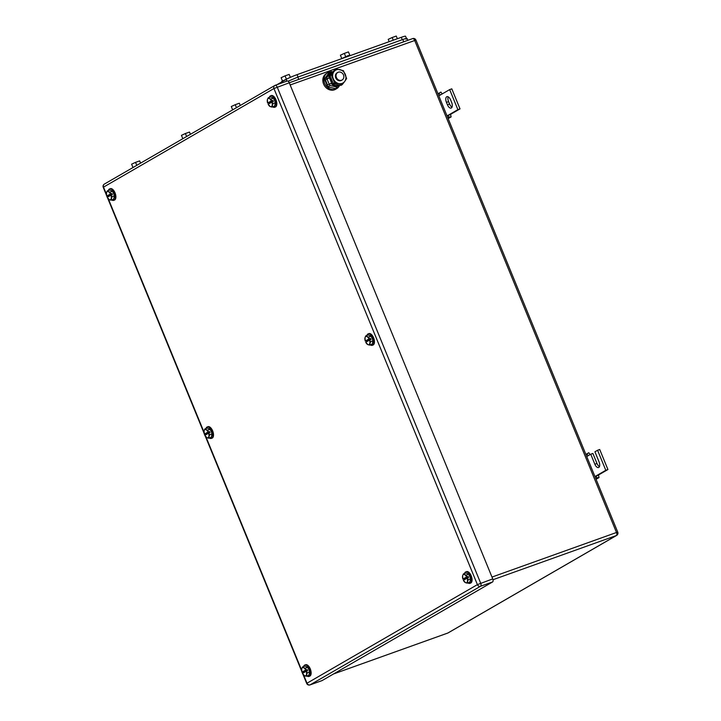 <?xml version="1.0" encoding="UTF-8"?>
<svg xmlns="http://www.w3.org/2000/svg" width="721" height="721" viewBox="0 0 721 721"><rect width="100%" height="100%" fill="white"/><g stroke="black" fill="none" stroke-linecap="round" stroke-linejoin="round"><path stroke-width="1.08" d="M598.547 475.274L599.034 477.572L596.745 477.825L596.312 475.788L598.547 475.274M596.078 479.285L599.034 477.572M590.048 454.627L588.841 452.725L586.957 453.969L588.102 455.753L586.75 456.537M585.885 454.437L588.841 452.725M595.717 478.42L596.745 477.825M594.96 476.572L605.802 470.299L597.592 450.264L594.933 451.797L599.043 461.819A4.777 2.379 70.3 0 1 598.565 467.523A4.777 2.379 70.3 0 1 594.861 464.234L590.751 454.212L588.102 455.753M585.939 454.563L586.957 453.969M590.751 454.212L592.887 453.455L596.988 463.468A4.777 2.379 70.3 0 0 599.43 466.604M597.592 450.264L599.719 449.498L607.929 469.533L605.802 470.299M598.439 475.022L607.929 469.533M450.634 114.621L451.112 116.919L448.832 117.172L448.399 115.135L450.634 114.621M448.165 118.623L451.112 116.919M442.135 93.964L440.928 92.072L439.044 93.306L440.18 95.091L438.828 95.875M437.971 93.784L440.928 92.072M447.804 117.757L448.832 117.172M447.047 115.91L457.889 109.646L449.67 89.602L440.18 95.091M438.017 93.901L439.044 93.306M449.67 89.602L451.797 88.845L460.016 108.88L457.889 109.646M450.526 114.369L460.016 108.88M447.444 104.779A4.777 2.379 70.3 0 0 451.139 108.069A4.777 2.379 70.3 0 0 451.616 102.364L450.634 99.958A4.777 2.379 70.3 0 0 446.93 96.668A4.777 2.379 70.3 0 0 446.452 102.373L447.444 104.779L449.571 104.013L448.579 101.616A4.777 2.379 70.3 0 1 448.192 96.821M452.013 107.15A4.777 2.379 70.3 0 1 449.571 104.013M268.185 97.822L267.392 99.642A4.344 2.163 70.3 0 1 269.293 98.543L268.185 97.822L270.708 96.92L273.547 98.137L275.449 102.761L274.503 106.167L271.979 107.078L272.926 103.662L275.449 102.761M269.429 103.5L269.041 102.553L267.644 103.049A4.344 2.163 70.3 0 1 267.599 102.923A4.344 2.163 70.3 0 1 267.311 101.598A4.344 2.163 70.3 0 1 267.392 99.642L267.644 103.049L271.393 100.877A4.344 2.163 70.3 0 0 269.293 98.543L271.033 99.038L273.547 98.137M272.926 103.662L271.889 102.076A4.344 2.163 70.3 0 1 272.223 103.518A4.344 2.163 70.3 0 1 272.141 105.482A4.344 2.163 70.3 0 1 270.24 106.582L268.14 104.248A4.344 2.163 70.3 0 0 270.24 106.582L271.979 107.078M271.033 99.038L271.438 100.85L272.835 100.354L273.331 101.553L271.934 102.058M271.889 102.076L268.131 104.248M269.041 102.553L272.835 100.354M269.293 97.425A6.083 3.028 70.3 0 1 270.555 95.821A6.083 3.028 70.3 0 1 275.26 100.003A6.083 3.028 70.3 0 1 274.656 107.267A6.083 3.028 70.3 0 1 272.655 106.834M270.555 95.821L271.258 95.56A6.083 3.028 70.3 0 1 275.972 99.75A6.083 3.028 70.3 0 1 275.359 107.014L274.656 107.267M463.432 573.889L462.639 575.709A4.344 2.163 70.3 0 1 464.54 574.61L463.432 573.889L465.955 572.988L468.803 574.195L470.696 578.828L469.75 582.235L467.226 583.145L468.181 579.729L470.696 578.828M464.675 579.567L464.288 578.612L462.891 579.116A4.344 2.163 70.3 0 1 462.855 578.99A4.344 2.163 70.3 0 1 462.558 577.665A4.344 2.163 70.3 0 1 462.639 575.709L462.891 579.116L466.64 576.944A4.344 2.163 70.3 0 0 464.54 574.61L466.28 575.106L468.803 574.195M468.181 579.729L467.136 578.143A4.344 2.163 70.3 0 1 467.469 579.585A4.344 2.163 70.3 0 1 467.388 581.55A4.344 2.163 70.3 0 1 465.487 582.649L463.387 580.315A4.344 2.163 70.3 0 0 465.487 582.649L467.226 583.145M466.28 575.106L466.685 576.917L468.082 576.421L468.578 577.62L467.181 578.125M467.136 578.143L463.387 580.315M464.288 578.612L468.082 576.421M464.54 573.492A6.083 3.028 70.3 0 1 465.802 571.888A6.083 3.028 70.3 0 1 470.507 576.07A6.083 3.028 70.3 0 1 469.903 583.334A6.083 3.028 70.3 0 1 467.911 582.901M465.802 571.888L466.505 571.627A6.083 3.028 70.3 0 1 471.219 575.818A6.083 3.028 70.3 0 1 470.615 583.082L469.903 583.334M302.496 666.988L301.702 668.809A4.344 2.163 70.3 0 1 303.604 667.709L302.496 666.988L305.019 666.087L307.867 667.295L309.76 671.927L308.813 675.334L306.29 676.244L307.245 672.828L309.76 671.927M303.739 672.666L303.352 671.711L301.955 672.215A4.344 2.163 70.3 0 1 301.919 672.089A4.344 2.163 70.3 0 1 301.621 670.764A4.344 2.163 70.3 0 1 301.702 668.809L301.955 672.215L305.713 670.043A4.344 2.163 70.3 0 0 303.604 667.709L305.344 668.205L307.867 667.295M307.245 672.828L306.2 671.242A4.344 2.163 70.3 0 1 306.533 672.684A4.344 2.163 70.3 0 1 306.452 674.649A4.344 2.163 70.3 0 1 304.55 675.748L302.45 673.414A4.344 2.163 70.3 0 0 304.55 675.748L306.29 676.244M305.344 668.205L305.749 670.016L307.146 669.521L307.642 670.719L306.245 671.224M306.2 671.242L302.45 673.414M303.352 671.711L307.146 669.521M303.604 666.592A6.083 3.028 70.3 0 1 304.866 664.987A6.083 3.028 70.3 0 1 309.57 669.169A6.083 3.028 70.3 0 1 308.967 676.433A6.083 3.028 70.3 0 1 306.975 676.001M304.866 664.987L305.578 664.726A6.083 3.028 70.3 0 1 310.282 668.917A6.083 3.028 70.3 0 1 309.679 676.181L308.967 676.433M107.249 190.921L106.456 192.741A4.344 2.163 70.3 0 1 108.357 191.642L107.249 190.921L109.772 190.02L112.611 191.236L114.513 195.86L113.567 199.266L111.043 200.177L111.989 196.761L114.513 195.86M108.492 196.599L108.105 195.652L106.708 196.148A4.344 2.163 70.3 0 1 106.672 196.022A4.344 2.163 70.3 0 1 106.375 194.697A4.344 2.163 70.3 0 1 106.456 192.741L106.708 196.148L110.457 193.976A4.344 2.163 70.3 0 0 108.357 191.642L110.097 192.137L112.611 191.236M111.989 196.761L110.953 195.175A4.344 2.163 70.3 0 1 111.286 196.617A4.344 2.163 70.3 0 1 111.205 198.581A4.344 2.163 70.3 0 1 109.304 199.681L107.204 197.347A4.344 2.163 70.3 0 0 109.304 199.681L111.043 200.177M110.097 192.137L110.502 193.949L111.899 193.453L112.395 194.652L110.998 195.157M110.953 195.175L107.204 197.347M108.105 195.652L111.899 193.453M108.357 190.524A6.083 3.028 70.3 0 1 109.619 188.92A6.083 3.028 70.3 0 1 114.324 193.102A6.083 3.028 70.3 0 1 113.72 200.366A6.083 3.028 70.3 0 1 111.719 199.933M109.619 188.92L110.322 188.659A6.083 3.028 70.3 0 1 115.036 192.849A6.083 3.028 70.3 0 1 114.423 200.114L113.72 200.366M365.808 335.851L365.015 337.671A4.344 2.163 70.3 0 1 366.917 336.572L365.808 335.851L368.332 334.95L371.171 336.166L373.072 340.79L372.126 344.205L369.603 345.107L370.549 341.7L373.072 340.79M367.052 341.529L366.665 340.582L365.268 341.078A4.344 2.163 70.3 0 1 365.232 340.952A4.344 2.163 70.3 0 1 364.934 339.636A4.344 2.163 70.3 0 1 365.015 337.671L365.268 341.078L369.017 338.906A4.344 2.163 70.3 0 0 366.917 336.572L368.656 337.067L371.171 336.166M370.549 341.7L369.512 340.105A4.344 2.163 70.3 0 1 369.846 341.547A4.344 2.163 70.3 0 1 369.765 343.511A4.344 2.163 70.3 0 1 367.863 344.611L365.763 342.286A4.344 2.163 70.3 0 0 367.863 344.611L369.603 345.107M368.656 337.067L369.062 338.888L370.459 338.383L370.954 339.591L369.558 340.087M369.512 340.105L365.763 342.277M366.665 340.582L370.459 338.383M366.917 335.454A6.083 3.028 70.3 0 1 368.179 333.85A6.083 3.028 70.3 0 1 372.883 338.041A6.083 3.028 70.3 0 1 372.279 345.305A6.083 3.028 70.3 0 1 370.279 344.863M368.179 333.85L368.882 333.598A6.083 3.028 70.3 0 1 373.595 337.788A6.083 3.028 70.3 0 1 372.982 345.053L372.279 345.305M204.872 428.95L204.079 430.77A4.344 2.163 70.3 0 1 205.981 429.671L204.872 428.95L207.396 428.049L210.244 429.265L212.136 433.889L211.19 437.305L208.666 438.206L209.622 434.799L212.136 433.889M206.116 434.628L205.728 433.681L204.331 434.177A4.344 2.163 70.3 0 1 204.295 434.051A4.344 2.163 70.3 0 1 203.998 432.735A4.344 2.163 70.3 0 1 204.079 430.77L204.331 434.177L208.081 432.005A4.344 2.163 70.3 0 0 205.981 429.671L207.72 430.167L210.244 429.265M209.622 434.799L208.576 433.204A4.344 2.163 70.3 0 1 208.91 434.646A4.344 2.163 70.3 0 1 208.829 436.611A4.344 2.163 70.3 0 1 206.927 437.71L204.827 435.385A4.344 2.163 70.3 0 0 206.927 437.71L208.666 438.206M207.72 430.167L208.126 431.987L209.523 431.482L210.018 432.69L208.621 433.186M208.576 433.204L204.827 435.376M205.728 433.681L209.523 431.482M205.981 428.553A6.083 3.028 70.3 0 1 207.242 426.949A6.083 3.028 70.3 0 1 211.947 431.14A6.083 3.028 70.3 0 1 211.343 438.404A6.083 3.028 70.3 0 1 209.351 437.962M207.242 426.949L207.945 426.697A6.083 3.028 70.3 0 1 212.659 430.888A6.083 3.028 70.3 0 1 212.055 438.152L211.343 438.404M616.653 535.406L448.129 632.894A2.605 2.253 -120 0 1 447.813 633.038L616.338 535.55A2.605 2.253 -120 0 0 616.653 535.406A2.605 2.605 0 0 0 617.762 532.161L616.491 532.486L414.665 40.394A2.605 1.298 -109.7 0 0 412.646 38.601A2.605 1.298 -109.7 0 0 412.538 38.646L289.265 82.789L492.731 578.891A2.605 1.298 -109.7 0 1 492.587 581.955L322.161 680.543L310.102 684.86A2.605 2.253 -120 0 1 306.993 683.22L306.704 683.445A2.605 2.605 0 0 0 309.994 684.914A2.605 1.298 -109.7 0 0 310.102 684.86L480.528 586.272A2.605 2.253 -120 0 1 477.41 584.632L306.993 683.22L303.73 675.271M290.166 84.979L415.936 40.061A2.605 2.605 0 0 0 412.646 38.601L289.265 82.78A2.605 1.298 -109.7 0 0 287.255 80.995A2.605 1.298 -109.7 0 0 287.147 81.04L275.314 85.285M406.437 38.402L405.544 36.221A8.688 0.685 -22.3 0 0 401.3 37.321L297.052 74.66A8.688 0.685 -22.3 0 0 286.165 79.391L277.125 84.618M132.916 167.362L131.619 164.181L135.557 162.351L136.783 165.334M140.577 163.135L139.658 160.891L135.557 162.351M135.124 166.29L132.231 167.966M182.755 138.531L181.449 135.359L185.396 133.52L186.622 136.503M190.416 134.304L189.497 132.06L185.396 133.52M184.964 137.459L182.062 139.135M232.595 109.7L231.288 106.528L235.235 104.689L236.452 107.672M240.255 105.473L239.327 103.229L235.235 104.689M234.803 108.628L231.901 110.304M341.7 58.383L340.402 55.202L344.35 53.372L345.656 56.562M349.748 55.084L348.441 51.912L344.35 53.372M350.812 55.4L348.09 55.625L340.988 58.924M282.434 80.869L281.127 77.697L285.074 75.867L286.381 79.058M290.374 77.336L289.166 74.398L285.074 75.867M288.148 78.364L281.713 81.41L281.893 81.861M389.169 41.674L388.213 39.349L392.161 37.519L393.26 40.205M397.352 38.736L396.253 36.05L392.161 37.519M288.13 81.203L297.836 77.102L402.796 39.511C406.878 38.105 407.969 37.988 406.085 39.168M341.592 80.22A4.344 3.749 -120 0 1 336.536 77.796A4.344 3.749 -120 0 1 337.77 72.451A4.344 3.749 -120 0 1 338.302 72.208A4.344 3.749 -120 0 1 343.349 74.633A4.344 3.749 -120 0 1 342.124 79.977A4.344 3.749 -120 0 1 341.592 80.22M342.124 79.977L341.466 80.355A4.344 3.749 -120 0 1 340.934 80.599A4.344 3.749 -120 0 1 335.878 78.174A4.344 3.749 -120 0 1 337.113 72.83L337.77 72.451M332.543 71.839L331.218 71.532L326.802 77.625L327.262 78.742M329.47 84.132L330.029 85.493L337.671 87.259L339.032 85.384M331.218 71.532L328.902 72.866L324.486 78.959L327.713 86.826L330.029 85.493M324.486 78.959L326.802 77.625M327.713 86.826L335.355 88.602L337.671 87.259M339.672 85.213A9.121 7.877 -120 0 1 336.698 88.638A9.121 7.877 -120 0 1 335.58 89.152A9.121 7.877 -120 0 1 324.973 84.051A9.121 7.877 -120 0 1 327.559 72.839A9.121 7.877 -120 0 1 328.677 72.325A9.121 7.877 -120 0 1 330.524 71.929M336.698 88.638L335.598 89.269A9.121 7.877 -120 0 1 334.481 89.792A9.121 7.877 -120 0 1 323.873 84.69A9.121 7.877 -120 0 1 326.46 73.479L327.559 72.839M344.719 81.419L342.223 84.627L338.69 83.573A7.39 6.381 60 0 0 344.719 81.419A7.39 6.381 60 0 0 345.314 74.434A7.39 6.381 60 0 0 340.033 69.658A7.39 6.381 60 0 0 339.879 69.613A7.39 6.381 60 0 0 333.85 71.776A7.39 6.381 60 0 0 333.255 78.751A7.39 6.381 60 0 0 338.537 83.537A7.39 6.381 60 0 0 338.69 83.573L334.58 82.852L331.354 74.984L335.77 68.892L343.412 70.667L346.639 78.535L344.719 81.419M335.77 68.892L331.957 72.875L330.038 75.75L331.354 74.984M334.58 82.852L333.264 83.618L330.038 75.75M342.223 84.627L340.907 85.393L333.264 83.618M332.841 71.685A7.498 6.471 -120 0 0 332.435 71.902A7.498 6.471 -120 0 0 329.452 77.814L325.387 79.815L327.523 85.024L331.588 83.023L327.523 85.024M328.884 78.03A7.498 6.471 -120 0 1 331.867 72.226L332.435 71.902M339.42 85.177L339.375 85.204A7.498 6.471 -120 0 1 338.455 85.628A7.498 6.471 -120 0 1 331.02 83.348M339.357 85.168A7.498 6.471 -120 0 1 339.023 85.303A7.498 6.471 -120 0 1 331.588 83.023L329.452 77.814M332.3 81.888A6.606 5.705 -120 0 1 330.741 78.174M594.861 464.234L596.988 463.468M446.452 102.373L448.579 101.616M492.993 579.72L616.338 535.55A2.605 1.298 -109.7 0 0 616.491 532.486L491.992 577.07M333.535 673.964L447.813 633.038A2.605 1.298 70.3 0 1 447.705 633.092A2.605 1.298 70.3 0 1 447.588 633.119M492.731 578.891L477.41 584.632L273.944 88.53L103.527 187.118L106.284 193.859M107.159 195.986L107.618 197.103M108.483 199.203L203.908 431.888M204.782 434.015L205.242 435.133M206.107 437.241L301.54 669.926M302.405 672.053L302.865 673.171M492.587 581.955L480.528 586.272A2.605 1.298 -109.7 0 0 480.682 583.208L277.215 87.106A2.605 1.298 -109.7 0 0 275.197 85.312A2.605 1.298 -109.7 0 0 275.089 85.357A2.605 2.253 -120 0 0 274.773 85.511L104.347 184.098A2.605 2.605 0 0 0 103.238 187.343L106.447 195.166M287.255 80.995L275.197 85.312A2.605 2.605 0 0 0 274.773 85.511A2.605 2.253 -120 0 0 273.944 88.53L289.265 82.789M103.238 187.343L103.527 187.118A2.605 2.253 -120 0 1 104.347 184.098M309.76 684.95A2.605 1.298 -109.7 0 0 309.994 684.914L322.053 680.597M286.165 79.391L286.877 81.131M298.025 77.03L297.052 74.66M401.3 37.321L402.273 39.7M403.724 41.791L402.796 39.511M298.764 79.373L297.836 77.102M326.992 78.877L329.127 84.087M333.481 673.991L447.705 633.092A2.605 2.605 0 0 0 448.129 632.894M617.762 532.161L415.936 40.061M106.834 196.103L107.312 197.284M107.708 198.239L204.07 433.204M204.458 434.141L204.935 435.313M205.332 436.277L301.693 671.233M302.081 672.17L302.559 673.351M302.955 674.306L306.704 683.445M407.825 40.322L407.032 38.411"/></g></svg>
